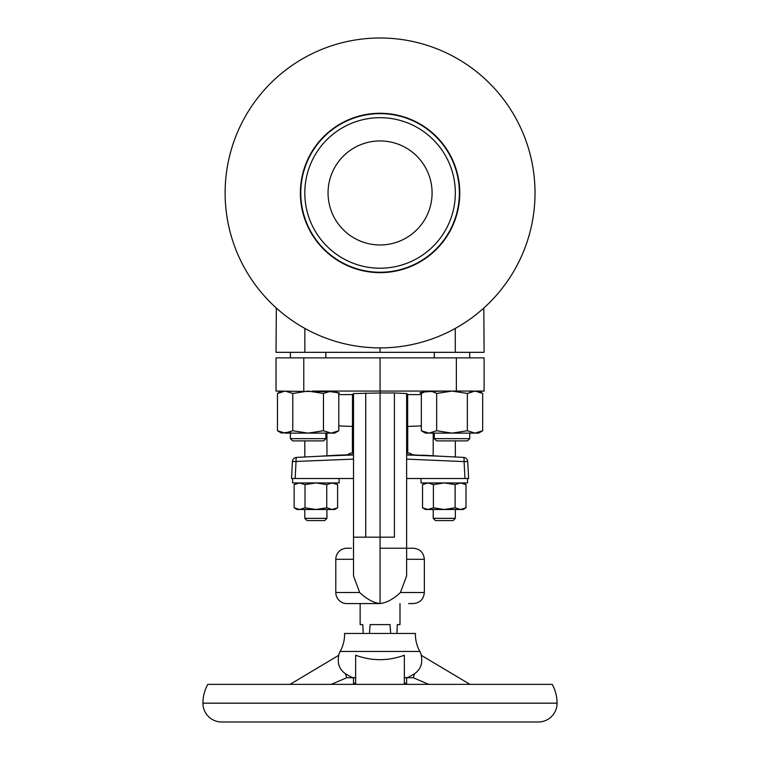 <?xml version="1.0" encoding="UTF-8"?>
<svg xmlns="http://www.w3.org/2000/svg" width="760" height="760" viewBox="0 0 760 760"><rect width="100%" height="100%" fill="white"/><g stroke="black" fill="none" stroke-linecap="round" stroke-linejoin="round"><path stroke-width="1.14" d="M432.088 192.954A52.022 52.022 0 0 1 380.066 244.967A52.022 52.022 0 0 1 328.054 192.954A52.022 52.022 0 0 1 380.066 140.932A52.022 52.022 0 0 1 432.088 192.954M380.066 347.899L380.066 352.327L276.032 352.327L276.336 308.056M483.806 308.056L484.11 352.327L380.066 352.327M421.344 394.63L407.654 394.582L406.619 393.547L394.411 392.958L394.411 537.168C410.618 537.168 410.618 537.168 394.411 537.168L353.505 537.168L353.505 426.483L352.402 427.595L353.505 427.595M421.42 393.395L419.919 392.882C420.974 392.027 429.172 391.428 444.505 391.067L380.066 391.067L380.066 357.865L484.11 357.865L484.11 391.067L479.066 391.352L482.685 393.442L482.685 430.749L475.019 433.124L478.572 433.124L482.685 430.749L478.572 433.124M346.864 603.573L380.028 603.573L346.864 603.573A11.067 11.067 0 0 1 335.797 592.505L335.797 559.303A11.067 11.067 0 0 1 346.864 548.236L351.471 548.236M379.43 603.516L380.066 603.573C373.435 602.765 366.652 599.079 359.698 592.505L353.505 575.899L353.505 537.168M338.798 425.923L353.523 426.483L353.523 393.547L352.478 394.582L338.798 394.63M406.619 393.547L406.619 426.483L421.344 425.923M484.11 391.067L444.505 391.067M292.79 430.749L285.123 433.124L334.695 433.124L338.798 430.749L331.132 433.124L323.466 430.749L308.132 433.124L292.79 430.749L292.79 393.442L285.123 391.067L277.457 393.442L281.067 391.352L276.032 391.067L276.032 357.865L380.066 357.865M276.032 391.067L330.628 391.704L339.349 392.93L338.561 393.3M394.411 392.958L380.066 392.977L380.066 391.067L312.436 391.067M380.712 603.516L380.066 603.573L380.066 392.977L353.523 393.547M407.654 426.483L407.654 394.582M352.478 426.483L352.478 394.582M408.661 603.573L413.278 603.573C419.995 602.917 423.69 599.231 424.346 592.505L424.346 559.303C423.69 552.577 419.995 548.891 413.278 548.236L406.628 548.236M380.066 603.573C386.707 602.765 393.49 599.079 400.434 592.505L406.628 575.899L406.628 426.483L407.74 427.595L406.628 427.595M419.843 651.443L340.157 651.443A35.416 35.416 0 0 0 344.584 633.46L415.416 633.46A35.416 35.416 0 0 0 419.843 651.443A17.708 17.708 0 0 1 421.448 655.405M202.91 703.181A18.819 18.819 0 0 0 221.73 722L538.27 722A18.819 18.819 0 0 0 557.089 703.181L202.91 703.181A38.741 38.741 0 0 1 207.793 684.37L552.207 684.37A38.741 38.741 0 0 1 557.089 703.181M408.31 677.283A17.708 17.708 0 0 1 404.349 677.73L413.259 677.73L414.523 673.788L408.31 677.283M469.974 684.37L421.173 655.244C422.883 663.186 420.66 669.361 414.523 673.788M340.157 651.443A17.708 17.708 0 0 0 338.551 655.405M290.026 684.37L338.827 655.244C337.117 663.186 339.34 669.361 345.477 673.788L351.69 677.283A17.708 17.708 0 0 0 355.651 677.73L346.74 677.73L345.477 673.788M355.651 684.37L355.651 655.244C371.906 661.143 388.141 661.143 404.349 655.244L404.349 684.37M331.217 684.37L346.74 677.73M428.783 684.37L413.259 677.73M380.066 272.251A79.296 79.296 0 0 0 459.373 192.954A79.296 79.296 0 0 0 380.066 113.648A79.296 79.296 0 0 0 300.77 192.954A79.296 79.296 0 0 0 380.066 272.251A79.296 79.296 0 0 1 300.77 192.954A79.296 79.296 0 0 1 380.066 113.648A79.296 79.296 0 0 1 459.373 192.954A79.296 79.296 0 0 1 380.066 272.251M380.066 113.259A79.686 79.686 0 0 1 459.762 192.954A79.686 79.686 0 0 1 380.066 272.64A79.686 79.686 0 0 1 300.38 192.954A79.686 79.686 0 0 1 380.066 113.259M225.121 192.954A154.954 154.954 0 0 1 380.066 38A154.954 154.954 0 0 1 535.021 192.954A154.954 154.954 0 0 1 380.066 347.899A154.954 154.954 0 0 1 225.121 192.954M369.455 633.46L370.13 624.606L390.013 624.606L390.688 633.46M399.988 603.573L399.988 624.606L397.337 624.606L396.929 633.46M360.145 603.573L360.145 624.606L362.805 624.606L363.213 633.46M352.402 453.045L350.74 453.045L353.505 453.045L352.402 453.045L352.402 427.595M407.74 453.045L409.402 453.045L407.74 453.045L407.74 427.595M297.312 457.368L304.808 456.978L304.808 440.876M328.168 455.772L327.019 455.838M328.149 455.772L329.346 455.705M329.973 455.667L332.528 455.506M332.623 455.497L334.571 455.373M334.846 455.354L335.749 455.287M336.3 455.249L353.505 454.632M339.122 478.505L339.122 482.933L292.628 482.933L292.628 478.505L291.526 478.505L292.41 461.595A4.427 4.427 -177 0 1 296.609 457.397L320.084 456.209C342.788 454.888 342.788 454.888 320.084 456.209L353.505 454.955M406.628 454.955L440.059 456.209C417.354 454.888 417.354 454.888 440.059 456.209L422.665 455.164M422.807 455.173L423.681 455.24M424.612 455.306L432.117 455.781M455.335 440.876L455.335 456.978L463.534 457.397L440.059 456.209M292.628 478.505L295.944 478.505M464.189 478.505L468.616 478.505L467.505 478.505L467.505 482.933L421.021 482.933L421.021 478.505M468.616 478.505L467.723 461.586L468.616 478.505L406.628 478.505M353.505 459.125L292.41 461.595A4.427 4.427 0 0 1 296.599 457.397A4.427 4.427 0 0 0 292.41 461.586L291.526 478.505L292.41 461.586A4.427 4.427 3 0 1 296.609 457.406A4.427 0.779 87.2 0 0 296.039 461.595L295.155 478.505L353.505 478.505M467.505 478.505L464.987 478.505L464.094 461.595L467.723 461.586A4.427 4.427 177 0 0 463.534 457.397A4.427 4.427 0 0 1 467.723 461.586A4.427 4.427 -3 0 0 463.534 457.406A4.427 0.779 -87.2 0 1 464.094 461.595L406.628 459.125M380.066 117.686A75.259 75.259 0 0 1 455.335 192.954A75.259 75.259 0 0 1 380.066 268.213A75.259 75.259 0 0 1 304.808 192.954A75.259 75.259 0 0 1 380.066 117.686M380.066 548.236L408.661 548.236M467.505 440.876L469.718 438.662L467.505 440.876L436.515 440.876L434.302 438.662L469.718 438.662L469.718 433.124M325.841 438.662L323.627 440.876L292.628 440.876L290.415 438.662L325.841 438.662L325.841 433.124M470.791 391.827L469.718 392.245M285.123 433.124L277.457 430.749L281.561 433.124L290.415 431.955M432.07 391.466L436.677 393.442L452.01 391.067L467.352 393.442L467.352 430.749L475.019 433.124L452.01 433.124L467.352 430.749M467.352 393.442L475.019 391.067L482.685 393.442L478.572 391.067M423.748 392.055L421.344 393.442L421.344 430.749L429.01 433.124L436.677 430.749L452.01 433.124L425.448 433.124L421.344 430.749L425.448 433.124M436.677 393.442L436.677 430.749M421.344 393.442L424.327 391.989M277.457 430.749L277.457 393.442L281.561 391.067M334.695 433.124L338.798 430.749L338.798 393.442L336.272 392.179M331.132 391.067L323.466 393.442L308.132 391.067L292.79 393.442M323.466 430.749L323.466 393.442M455.335 518.348L453.122 520.562L435.413 520.562L433.2 518.348L455.335 518.348L455.335 509.494M326.942 518.348L324.729 520.562L307.021 520.562L304.808 518.348L326.942 518.348L326.942 509.494M465.994 507.813L465.994 484.614L460.56 482.933L455.126 484.614L455.126 507.813L460.56 509.494L463.077 509.494L465.994 507.813L460.56 509.494L444.267 509.494L455.126 507.813M433.399 507.813L427.965 509.494L444.267 509.494L433.399 507.813L433.399 484.614L444.267 482.933L455.126 484.614M433.399 484.614L427.965 482.933L422.541 484.614L422.541 507.813L427.965 509.494L425.448 509.494L422.541 507.813M294.148 484.614L294.148 507.813L299.582 509.494L305.016 507.813L305.016 484.614L299.582 482.933L294.148 484.614L297.065 482.933M305.016 484.614L315.875 482.933L326.743 484.614L326.743 507.813L315.875 509.494L305.016 507.813M326.743 507.813L332.167 509.494L337.601 507.813L337.601 484.614L332.167 482.933L326.743 484.614M294.148 507.813L297.065 509.494L334.695 509.494L337.601 507.813M353.505 677.73L353.505 683.259L355.651 683.259M404.349 683.259L406.628 683.259L406.628 677.73M304.855 328.424L304.855 352.327M455.278 352.327L455.278 328.424M335.797 592.505L359.698 592.505M335.797 559.303L353.505 559.303M456.361 391.067L456.361 357.865M303.781 357.865L303.781 391.067M365.731 537.168L365.731 392.958M400.434 592.505L424.346 592.505M406.628 559.303L424.346 559.303M406.628 454.632L433.2 455.838L433.2 433.124M347.558 454.632L350.74 453.045M412.585 454.632L409.402 453.045M320.084 456.209L337.668 455.154M335.702 455.297L336.357 455.249M434.302 438.662L434.302 433.124M434.302 357.865L434.302 352.327M469.718 357.865L469.718 352.327M325.841 357.865L325.841 352.327M292.628 440.876L290.415 438.662L290.415 433.124M290.415 357.865L290.415 352.327M336.699 392.226L338.798 393.442M433.2 518.348L433.2 509.494M304.808 518.348L304.808 509.494M326.942 455.838L326.942 433.124M425.448 482.933L422.541 484.614M463.077 482.933L465.994 484.614M334.695 482.933L337.601 484.614"/></g></svg>
